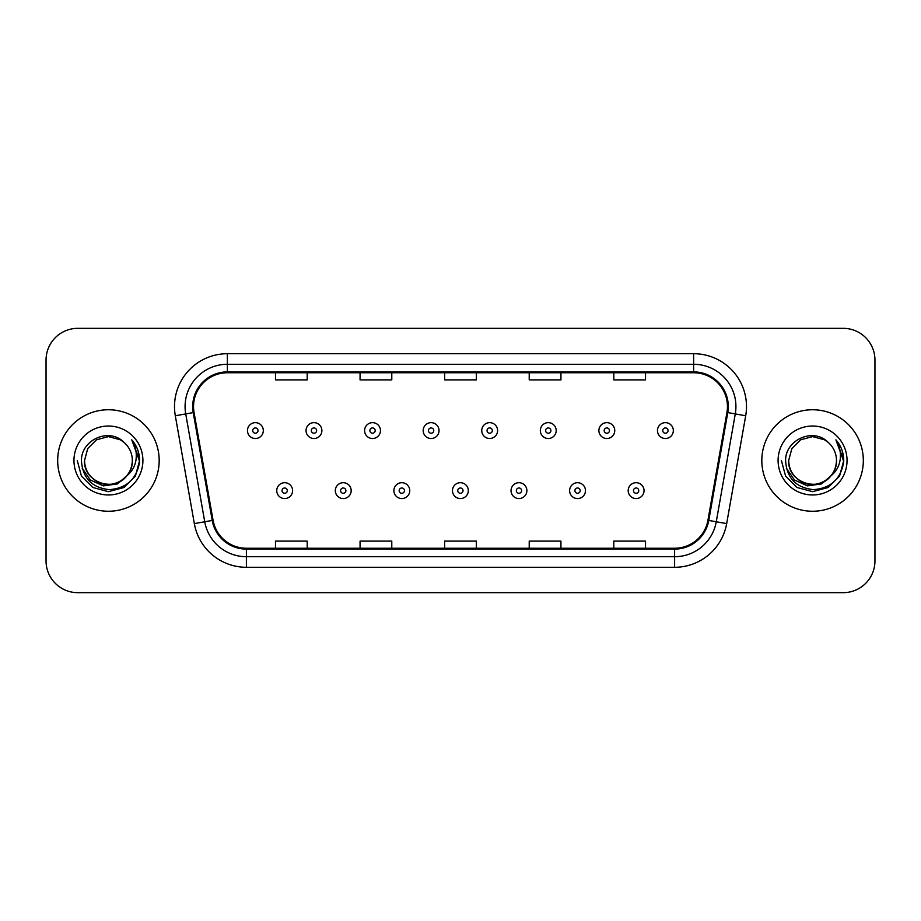 <?xml version="1.0" encoding="UTF-8"?>
<svg xmlns="http://www.w3.org/2000/svg" width="921" height="921" viewBox="0 0 921 921"><rect width="100%" height="100%" fill="white"/><g stroke="black" fill="none" stroke-linecap="round" stroke-linejoin="round"><path stroke-width="1.38" d="M57.678 460.5A50.747 50.747 0 0 0 108.425 511.247A50.747 50.747 0 0 0 159.183 460.5A50.747 50.747 0 0 0 108.425 409.753A50.747 50.747 0 0 0 57.678 460.5A50.747 50.747 0 0 0 108.425 511.247A50.747 50.747 0 0 0 159.183 460.5A50.747 50.747 0 0 0 108.425 409.753A50.747 50.747 0 0 0 57.678 460.5M761.817 460.5A50.747 50.747 0 0 0 812.575 511.247A50.747 50.747 0 0 0 863.322 460.5A50.747 50.747 0 0 0 812.575 409.753A50.747 50.747 0 0 0 761.817 460.5A50.747 50.747 0 0 0 812.575 511.247A50.747 50.747 0 0 0 863.322 460.5A50.747 50.747 0 0 0 812.575 409.753A50.747 50.747 0 0 0 761.817 460.5M193.537 406.575A33.835 33.835 0 0 1 227.372 372.752L693.628 372.752A33.835 33.835 0 0 1 726.945 412.458L707.927 520.296A33.835 33.835 0 0 1 674.609 548.248L246.391 548.248A33.835 33.835 0 0 1 213.073 520.296L194.055 412.458A33.835 33.835 0 0 1 193.537 406.575M192.696 406.575A34.676 34.676 0 0 0 193.226 412.596L212.233 520.446A34.676 34.676 0 0 0 246.391 549.1L674.609 549.1A34.676 34.676 0 0 0 708.767 520.446L727.774 412.596A34.676 34.676 0 0 0 693.628 371.9L227.372 371.9A34.676 34.676 0 0 0 192.696 406.575M175.312 415.762A52.865 52.865 0 0 1 227.372 353.71L693.628 353.71A52.865 52.865 0 0 1 745.688 415.762L726.669 523.6A52.865 52.865 0 0 1 674.609 567.29L246.391 567.29A52.865 52.865 0 0 1 194.331 523.6L175.312 415.762L185.72 413.92A42.285 42.285 0 0 1 227.372 364.29L693.628 364.29A42.285 42.285 0 0 1 735.28 413.92L716.262 521.77A42.285 42.285 0 0 1 674.609 556.71L246.391 556.71A42.285 42.285 0 0 1 204.738 521.77L185.72 413.92A42.285 42.285 0 0 1 185.086 406.575M874.95 360.065A31.717 31.717 0 0 0 843.233 328.337L77.767 328.337A31.717 31.717 0 0 0 46.05 360.065L46.05 560.935A31.717 31.717 0 0 0 77.767 592.663L843.233 592.663A31.717 31.717 0 0 0 874.95 560.935L874.95 360.065L874.95 560.935M444.636 372.752L444.636 379.901L476.364 379.901L476.364 372.752M360.065 372.752L360.065 379.901L391.782 379.901L391.782 372.752M275.483 372.752L275.483 379.901L307.2 379.901L307.2 372.752M529.218 372.752L529.218 379.901L560.935 379.901L560.935 372.752M613.8 372.752L613.8 379.901L645.517 379.901L645.517 372.752M476.364 548.248L476.364 541.099L444.636 541.099L444.636 548.248M391.782 548.248L391.782 541.099L360.065 541.099L360.065 548.248M307.2 548.248L307.2 541.099L275.483 541.099L275.483 548.248M560.935 548.248L560.935 541.099L529.218 541.099L529.218 548.248M645.517 548.248L645.517 541.099L613.8 541.099L613.8 548.248M46.05 360.065L46.05 560.935M843.233 328.337L77.767 328.337M77.767 592.663L843.233 592.663M263.314 430.579A7.932 7.932 0 0 1 255.393 438.511A7.932 7.932 0 0 1 247.461 430.579A7.932 7.932 0 0 1 255.393 422.647A7.932 7.932 0 0 1 263.314 430.579A7.932 7.932 0 0 0 255.393 422.647A7.932 7.932 0 0 0 247.461 430.579M276.749 490.628A7.932 7.932 0 0 1 284.681 482.708A7.932 7.932 0 0 1 292.602 490.628A7.932 7.932 0 0 1 284.681 498.56A7.932 7.932 0 0 1 276.749 490.628A7.932 7.932 0 0 0 284.681 498.56A7.932 7.932 0 0 0 292.602 490.628M321.89 430.579A7.932 7.932 0 0 1 313.957 438.511A7.932 7.932 0 0 1 306.037 430.579A7.932 7.932 0 0 1 313.957 422.647A7.932 7.932 0 0 1 321.89 430.579A7.932 7.932 0 0 0 313.957 422.647A7.932 7.932 0 0 0 306.037 430.579M380.465 430.579A7.932 7.932 0 0 1 372.533 438.511A7.932 7.932 0 0 1 364.601 430.579A7.932 7.932 0 0 1 372.533 422.647A7.932 7.932 0 0 1 380.465 430.579A7.932 7.932 0 0 0 372.533 422.647A7.932 7.932 0 0 0 364.601 430.579M439.041 430.579A7.932 7.932 0 0 1 431.109 438.511A7.932 7.932 0 0 1 423.176 430.579A7.932 7.932 0 0 1 431.109 422.647A7.932 7.932 0 0 1 439.041 430.579A7.932 7.932 0 0 0 431.109 422.647A7.932 7.932 0 0 0 423.176 430.579M497.605 430.579A7.932 7.932 0 0 1 489.684 438.511A7.932 7.932 0 0 1 481.752 430.579A7.932 7.932 0 0 1 489.684 422.647A7.932 7.932 0 0 1 497.605 430.579A7.932 7.932 0 0 0 489.684 422.647A7.932 7.932 0 0 0 481.752 430.579M335.325 490.628A7.932 7.932 0 0 1 343.245 482.708A7.932 7.932 0 0 1 351.177 490.628A7.932 7.932 0 0 1 343.245 498.56A7.932 7.932 0 0 1 335.325 490.628A7.932 7.932 0 0 0 343.245 498.56A7.932 7.932 0 0 0 351.177 490.628M393.889 490.628A7.932 7.932 0 0 1 401.821 482.708A7.932 7.932 0 0 1 409.753 490.628A7.932 7.932 0 0 1 401.821 498.56A7.932 7.932 0 0 1 393.889 490.628A7.932 7.932 0 0 0 401.821 498.56A7.932 7.932 0 0 0 409.753 490.628M452.464 490.628A7.932 7.932 0 0 1 460.396 482.708A7.932 7.932 0 0 1 468.329 490.628A7.932 7.932 0 0 1 460.396 498.56A7.932 7.932 0 0 1 452.464 490.628A7.932 7.932 0 0 0 460.396 498.56A7.932 7.932 0 0 0 468.329 490.628M132.325 460.5C133.142 478.172 111.372 490.743 96.475 481.199C88.83 476.41 84.847 469.514 84.525 460.5L87.725 448.55L96.475 439.801L108.425 436.6L120.375 439.801L124.082 442.437C109.415 427.068 81.186 439.731 81.439 460.5C82.522 477.953 91.778 487.67 109.196 489.638C126.361 488.395 136.469 479.277 139.543 462.296L139.601 460.5C139.508 452.66 136.895 445.776 131.772 439.847C135.675 446.248 137.045 453.132 135.894 460.5C134.777 466.774 131.726 471.886 126.741 475.858A23.9 23.9 0 0 0 132.325 460.5C132.002 469.514 128.019 476.41 120.375 481.199C105.478 490.743 83.719 478.172 84.525 460.5C84.847 469.514 88.83 476.41 96.475 481.199C111.372 490.743 133.142 478.172 132.325 460.5A23.9 23.9 0 0 0 124.082 442.437M126.741 475.858C114.054 493 83.281 482.04 84.525 460.5M128.261 474.58L117.474 483.905L103.336 485.885L90.316 479.991L82.188 468.248M73.956 460.5A34.468 34.468 0 0 0 108.425 494.968A34.468 34.468 0 0 0 142.905 460.5A34.468 34.468 0 0 0 108.425 426.032A34.468 34.468 0 0 0 73.956 460.5M131.772 439.847L139.589 461.409L138.127 451.06L139.589 461.409L138.127 451.06L139.589 461.409L132.002 440.111L139.589 461.409L132.002 440.111L139.601 460.5L135.422 476.088L124.013 487.497L108.425 491.664L92.848 487.497L81.439 476.088L77.26 460.5M132.002 440.111L139.589 461.421M836.475 460.5C837.281 478.172 815.522 490.743 800.625 481.199C792.981 476.41 788.998 469.514 788.675 460.5L791.876 448.55L800.625 439.801L812.575 436.6L824.525 439.801L828.232 442.437C813.565 427.068 785.325 439.731 785.59 460.5C786.661 477.953 795.917 487.67 813.335 489.638C830.5 488.395 840.608 479.277 843.694 462.296L843.74 460.5C843.648 452.66 841.046 445.776 835.911 439.847C839.814 446.248 841.184 453.132 840.033 460.5C838.916 466.774 835.865 471.886 830.892 475.858A23.9 23.9 0 0 0 836.475 460.5C836.153 469.514 832.17 476.41 824.525 481.199C809.628 490.743 787.858 478.172 788.675 460.5C788.998 469.514 792.981 476.41 800.625 481.199C815.522 490.743 837.281 478.172 836.475 460.5A23.9 23.9 0 0 0 828.232 442.437M830.892 475.858C818.193 493 787.432 482.04 788.675 460.5M832.411 474.58L821.613 483.905L807.475 485.885L794.466 479.991L786.327 468.248M778.095 460.5A34.468 34.468 0 0 0 812.575 494.968A34.468 34.468 0 0 0 847.044 460.5A34.468 34.468 0 0 0 812.575 426.032A34.468 34.468 0 0 0 778.095 460.5M835.911 439.847L843.728 461.409L842.278 451.06L843.74 460.5M781.399 460.5L785.578 476.088L796.987 487.497L812.575 491.664L828.152 487.497L839.561 476.088L843.74 460.5L836.141 440.111L843.728 461.409L836.372 440.376M836.141 440.111L843.728 461.421M556.18 430.579A7.932 7.932 0 0 1 548.248 438.511A7.932 7.932 0 0 1 540.328 430.579A7.932 7.932 0 0 1 548.248 422.647A7.932 7.932 0 0 1 556.18 430.579A7.932 7.932 0 0 0 548.248 422.647A7.932 7.932 0 0 0 540.328 430.579M614.756 430.579A7.932 7.932 0 0 1 606.824 438.511A7.932 7.932 0 0 1 598.892 430.579A7.932 7.932 0 0 1 606.824 422.647A7.932 7.932 0 0 1 614.756 430.579A7.932 7.932 0 0 0 606.824 422.647A7.932 7.932 0 0 0 598.892 430.579M673.332 430.579A7.932 7.932 0 0 1 665.399 438.511A7.932 7.932 0 0 1 657.467 430.579A7.932 7.932 0 0 1 665.399 422.647A7.932 7.932 0 0 1 673.332 430.579A7.932 7.932 0 0 0 665.399 422.647A7.932 7.932 0 0 0 657.467 430.579M511.04 490.628A7.932 7.932 0 0 1 518.972 482.708A7.932 7.932 0 0 1 526.893 490.628A7.932 7.932 0 0 1 518.972 498.56A7.932 7.932 0 0 1 511.04 490.628A7.932 7.932 0 0 0 518.972 498.56A7.932 7.932 0 0 0 526.893 490.628M569.615 490.628A7.932 7.932 0 0 1 577.536 482.708A7.932 7.932 0 0 1 585.468 490.628A7.932 7.932 0 0 1 577.536 498.56A7.932 7.932 0 0 1 569.615 490.628A7.932 7.932 0 0 0 577.536 498.56A7.932 7.932 0 0 0 585.468 490.628M628.18 490.628A7.932 7.932 0 0 1 636.112 482.708A7.932 7.932 0 0 1 644.044 490.628A7.932 7.932 0 0 1 636.112 498.56A7.932 7.932 0 0 1 628.18 490.628A7.932 7.932 0 0 0 636.112 498.56A7.932 7.932 0 0 0 644.044 490.628M693.628 353.71L693.628 371.9M185.72 413.92L193.226 412.596M246.391 567.29L246.391 549.1M674.609 549.1L674.609 567.29M708.767 520.446L726.669 523.6M194.331 523.6L212.233 520.446M727.774 412.596L745.688 415.762M227.372 353.71L227.372 371.9M252.745 430.579A2.648 2.648 0 0 0 255.393 433.227A2.648 2.648 0 0 0 258.03 430.579A2.648 2.648 0 0 0 255.393 427.931A2.648 2.648 0 0 0 252.745 430.579M287.317 490.628A2.648 2.648 0 0 0 284.681 487.992A2.648 2.648 0 0 0 282.033 490.628A2.648 2.648 0 0 0 284.681 493.276A2.648 2.648 0 0 0 287.317 490.628M311.321 430.579A2.648 2.648 0 0 0 313.957 433.227A2.648 2.648 0 0 0 316.605 430.579A2.648 2.648 0 0 0 313.957 427.931A2.648 2.648 0 0 0 311.321 430.579M369.897 430.579A2.648 2.648 0 0 0 372.533 433.227A2.648 2.648 0 0 0 375.181 430.579A2.648 2.648 0 0 0 372.533 427.931A2.648 2.648 0 0 0 369.897 430.579M428.461 430.579A2.648 2.648 0 0 0 431.109 433.227A2.648 2.648 0 0 0 433.756 430.579A2.648 2.648 0 0 0 431.109 427.931A2.648 2.648 0 0 0 428.461 430.579M487.036 430.579A2.648 2.648 0 0 0 489.684 433.227A2.648 2.648 0 0 0 492.321 430.579A2.648 2.648 0 0 0 489.684 427.931A2.648 2.648 0 0 0 487.036 430.579M345.893 490.628A2.648 2.648 0 0 0 343.245 487.992A2.648 2.648 0 0 0 340.609 490.628A2.648 2.648 0 0 0 343.245 493.276A2.648 2.648 0 0 0 345.893 490.628M404.469 490.628A2.648 2.648 0 0 0 401.821 487.992A2.648 2.648 0 0 0 399.173 490.628A2.648 2.648 0 0 0 401.821 493.276A2.648 2.648 0 0 0 404.469 490.628M463.033 490.628A2.648 2.648 0 0 0 460.396 487.992A2.648 2.648 0 0 0 457.749 490.628A2.648 2.648 0 0 0 460.396 493.276A2.648 2.648 0 0 0 463.033 490.628M545.612 430.579A2.648 2.648 0 0 0 548.248 433.227A2.648 2.648 0 0 0 550.896 430.579A2.648 2.648 0 0 0 548.248 427.931A2.648 2.648 0 0 0 545.612 430.579M604.188 430.579A2.648 2.648 0 0 0 606.824 433.227A2.648 2.648 0 0 0 609.472 430.579A2.648 2.648 0 0 0 606.824 427.931A2.648 2.648 0 0 0 604.188 430.579M662.752 430.579A2.648 2.648 0 0 0 665.399 433.227A2.648 2.648 0 0 0 668.047 430.579A2.648 2.648 0 0 0 665.399 427.931A2.648 2.648 0 0 0 662.752 430.579M521.608 490.628A2.648 2.648 0 0 0 518.972 487.992A2.648 2.648 0 0 0 516.324 490.628A2.648 2.648 0 0 0 518.972 493.276A2.648 2.648 0 0 0 521.608 490.628M580.184 490.628A2.648 2.648 0 0 0 577.536 487.992A2.648 2.648 0 0 0 574.9 490.628A2.648 2.648 0 0 0 577.536 493.276A2.648 2.648 0 0 0 580.184 490.628M638.76 490.628A2.648 2.648 0 0 0 636.112 487.992A2.648 2.648 0 0 0 633.464 490.628A2.648 2.648 0 0 0 636.112 493.276A2.648 2.648 0 0 0 638.76 490.628"/></g></svg>
